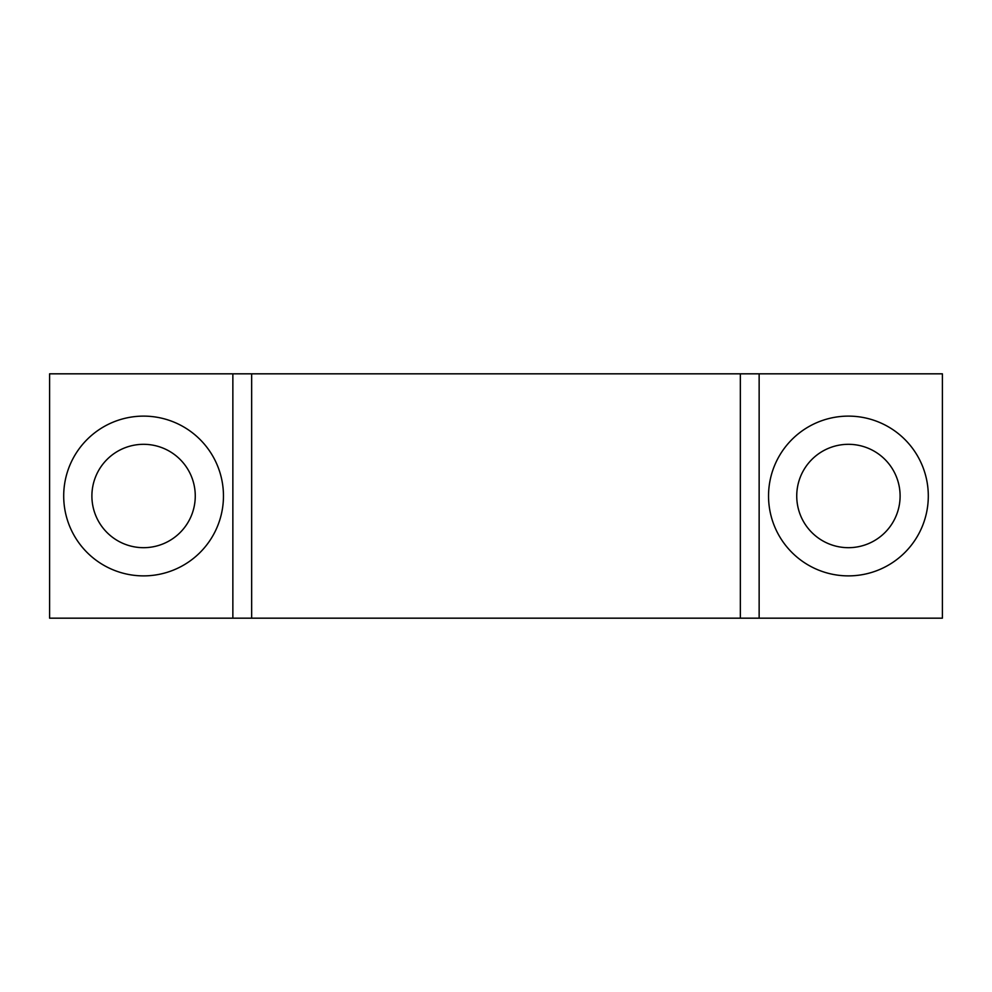 <?xml version="1.0" encoding="UTF-8"?>
<svg xmlns="http://www.w3.org/2000/svg" width="992" height="992" viewBox="0 0 992 992"><rect width="100%" height="100%" fill="white"/><g stroke="black" fill="none" stroke-linecap="round" stroke-linejoin="round"><path stroke-width="1.49" d="M848.42 416.119A79.881 79.881 0 0 0 768.54 496A79.881 79.881 0 0 0 848.42 575.881A79.881 79.881 0 0 0 928.301 496A79.881 79.881 0 0 0 848.42 416.119M143.58 416.119A79.881 79.881 0 0 0 63.699 496A79.881 79.881 0 0 0 143.58 575.881A79.881 79.881 0 0 0 223.46 496A79.881 79.881 0 0 0 143.58 416.119M143.58 547.683A51.683 51.683 0 0 1 91.896 496A51.683 51.683 0 0 1 143.58 444.317A51.683 51.683 0 0 1 195.263 496A51.683 51.683 0 0 1 143.58 547.683M848.42 547.683A51.683 51.683 0 0 1 796.737 496A51.683 51.683 0 0 1 848.42 444.317A51.683 51.683 0 0 1 900.104 496A51.683 51.683 0 0 1 848.42 547.683M232.86 618.177L232.86 373.823L49.6 373.823L49.6 618.177L251.658 618.177L251.658 373.823L232.86 373.823M759.14 618.177L759.14 373.823L942.4 373.823L942.4 618.177L251.658 618.177M759.14 373.823L251.658 373.823M740.342 618.177L740.342 373.823"/></g></svg>
